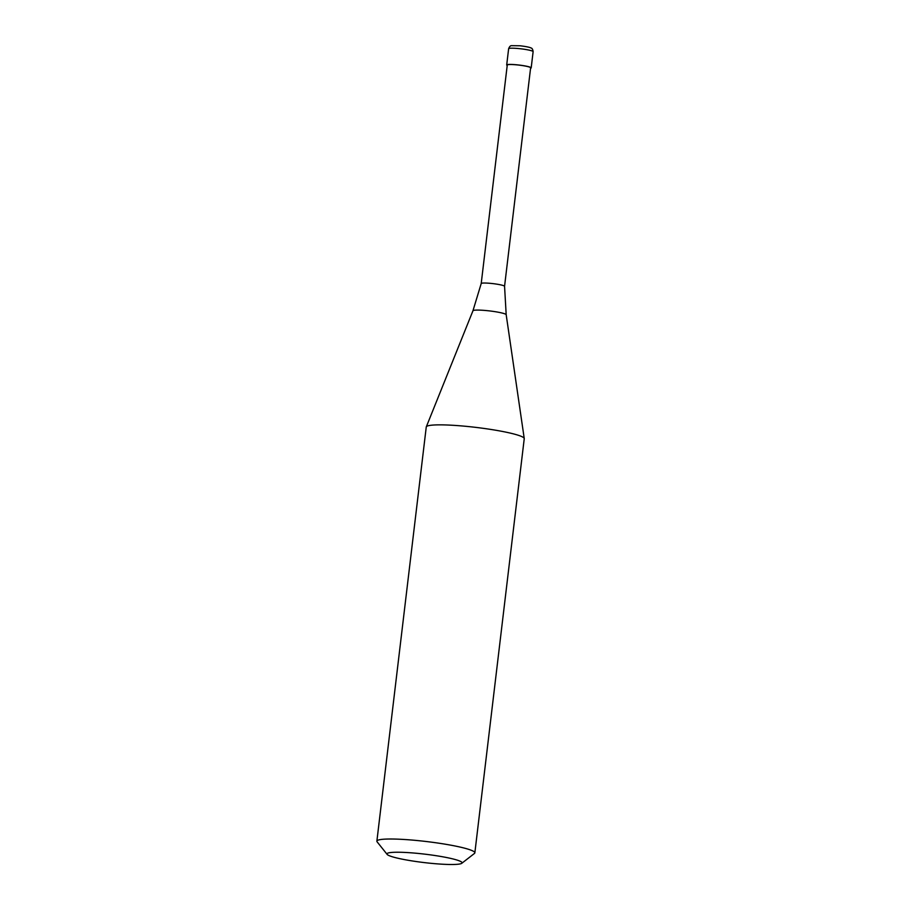 <?xml version="1.0" encoding="UTF-8"?>
<svg xmlns="http://www.w3.org/2000/svg" width="910" height="910" viewBox="0 0 910 910"><rect width="100%" height="100%" fill="white"/><g stroke="black" fill="none" stroke-linecap="round" stroke-linejoin="round"><path stroke-width="1.36" d="M530.575 68.227A12.33 1.376 -173.2 0 0 531.19 67.875A12.33 1.376 -173.2 0 0 517.312 64.849A12.33 1.376 6.8 0 0 506.699 64.951A12.33 1.376 6.8 0 0 507.223 65.44M504.561 286.32L530.621 67.806A11.762 1.308 -173.2 0 0 517.392 64.928A11.762 1.308 6.8 0 0 507.268 65.019L481.208 283.533A11.762 1.308 6.8 0 1 481.208 283.533A11.762 1.308 6.8 0 1 491.332 283.442A11.762 1.308 -173.2 0 1 504.561 286.309A11.762 1.308 -173.2 0 0 504.561 286.309L506.188 314.724A16.733 1.865 -173.2 0 0 487.362 310.674A16.733 1.865 6.8 0 0 472.961 310.754L426.301 426.847A49.333 5.494 6.8 0 1 468.741 426.597A49.333 5.494 -173.2 0 1 524.24 438.529A49.333 5.494 -173.2 0 1 524.24 438.7L474.849 852.852A49.333 5.494 -173.2 0 0 419.351 840.749A49.333 5.494 6.8 0 0 376.876 841.17A49.333 5.494 6.8 0 0 377.104 841.818L387.125 854.388A37.822 4.22 6.8 0 1 419.521 853.569A37.822 4.22 -173.2 0 1 461.779 863.294L474.474 853.432A49.333 5.494 -173.2 0 0 474.849 852.852M387.125 854.388A37.822 4.22 6.8 0 0 429.497 863.169A37.822 4.22 -173.2 0 0 461.779 863.294M376.876 841.17L426.255 427.006A49.333 5.494 6.8 0 1 426.301 426.847M508.633 48.73C509.475 46.581 510.464 45.568 511.591 45.671L520.019 45.773C528.869 46.819 530.894 47.843 530.951 47.968C532.077 48.116 532.794 49.333 533.124 51.654A12.33 1.376 -173.2 0 0 519.246 48.628A12.33 1.376 6.8 0 0 508.633 48.73L506.699 64.951M533.124 51.654L531.19 67.875M506.188 314.724L524.24 438.529M481.208 283.533L472.961 310.754"/></g></svg>
